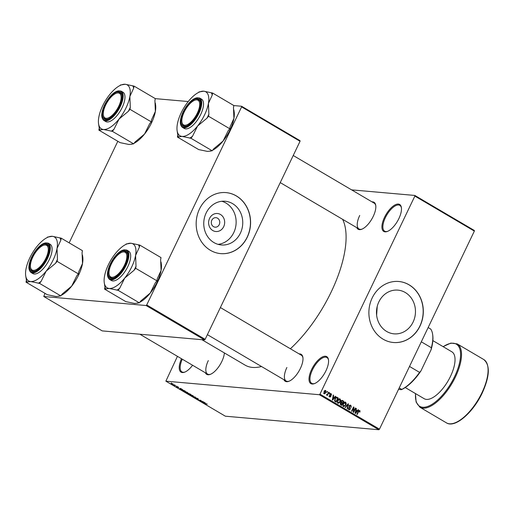 <?xml version="1.0" encoding="UTF-8"?>
<svg xmlns="http://www.w3.org/2000/svg" width="514" height="514" viewBox="0 0 514 514"><rect width="100%" height="100%" fill="white"/><g stroke="black" fill="none" stroke-linecap="round" stroke-linejoin="round"><path stroke-width="0.77" d="M398.877 218.585A15.651 6.637 120.5 0 1 387.357 231.448A15.651 6.637 120.5 0 1 384.523 217.319A15.651 6.637 120.5 0 1 394.643 205.131A15.651 6.637 120.5 0 1 401.395 207.605A15.651 6.637 120.5 0 1 398.877 218.585M401.44 208.003A14.97 6.348 -59.5 0 0 399.828 205.362A14.97 6.348 -59.5 0 0 385.365 217.66A14.97 6.348 -59.5 0 0 384.633 231.165A14.97 6.348 -59.5 0 0 387.723 231.3M192.589 365.255A15.651 6.637 120.5 0 1 184.661 372.162A15.651 6.637 120.5 0 1 181.506 358.733M182.29 359.196A14.97 6.348 -59.5 0 0 181.937 371.885A14.97 6.348 -59.5 0 0 185.034 372.014M325.966 370.755A15.651 6.637 120.5 0 1 314.452 383.617A15.651 6.637 120.5 0 1 311.619 369.489A15.651 6.637 120.5 0 1 321.732 357.301A15.651 6.637 120.5 0 1 328.485 359.774A15.651 6.637 120.5 0 1 325.966 370.755M328.536 360.173A14.97 6.348 -59.5 0 0 326.917 357.532A14.97 6.348 -59.5 0 0 312.461 369.829A14.97 6.348 -59.5 0 0 311.728 383.335A14.97 6.348 -59.5 0 0 314.819 383.47M223.693 226.674A9.04 8.025 -85 0 1 212.796 230.535A9.04 8.025 -85 0 1 209.583 218.366A9.04 8.025 -85 0 1 220.48 214.499A9.04 8.025 -85 0 1 223.693 226.674M211.813 220.23A4.761 4.228 95 0 0 215.109 227.169A4.761 4.228 95 0 0 219.247 224.612A4.761 4.228 95 0 0 215.944 217.673A4.761 4.228 95 0 0 211.813 220.23M206.127 213.021A21.941 19.481 95 0 0 221.322 244.96A21.941 19.481 95 0 0 240.379 233.183A21.941 19.481 95 0 0 225.183 201.244A21.941 19.481 95 0 0 206.127 213.021M218.045 244.349A21.941 19.481 95 0 0 233.767 232.604A21.941 19.481 95 0 0 221.849 201.276M199.477 209.044A30.628 27.191 95 0 0 220.686 253.62A30.628 27.191 95 0 0 247.279 237.185A30.628 27.191 95 0 0 226.07 192.609A30.628 27.191 95 0 0 199.477 209.044M220.622 253.614A30.628 27.191 95 0 0 247.157 237.172A30.628 27.191 95 0 0 226.006 192.602M413.095 322.066A21.941 19.481 -85 0 1 394.045 333.843A21.941 19.481 -85 0 1 378.85 301.904A21.941 19.481 -85 0 1 397.9 290.127A21.941 19.481 -85 0 1 413.095 322.066M372.194 297.921A30.628 27.191 95 0 0 393.403 342.504A30.628 27.191 95 0 0 420.002 326.069A30.628 27.191 95 0 0 398.787 281.492A30.628 27.191 95 0 0 372.194 297.921M393.345 342.497A30.628 27.191 95 0 0 419.874 326.056A30.628 27.191 95 0 0 398.729 281.486M224.387 352.938A15.651 6.637 120.5 0 1 221.823 361.503A15.651 6.637 120.5 0 1 210.303 374.365A15.651 6.637 120.5 0 1 205.382 372.791M208.318 360.577A14.97 6.348 -59.5 0 0 207.585 374.083A14.97 6.348 -59.5 0 0 210.676 374.211M371.982 201.867A15.651 6.637 120.5 0 1 375.753 205.407A15.651 6.637 120.5 0 1 373.235 216.381A15.651 6.637 120.5 0 1 361.715 229.25A15.651 6.637 120.5 0 1 356.793 227.67M359.723 215.456A14.97 6.348 -59.5 0 0 358.99 228.968A14.97 6.348 -59.5 0 0 362.081 229.096M299.135 353.915A15.651 6.637 120.5 0 1 302.9 357.455A15.651 6.637 120.5 0 1 300.382 368.435A15.651 6.637 120.5 0 1 288.868 381.298A15.651 6.637 120.5 0 1 283.94 379.724M286.876 367.51A14.97 6.348 -59.5 0 0 286.144 381.015A14.97 6.348 -59.5 0 0 289.234 381.144M342.607 219.317A89.153 37.798 120.5 0 1 331.222 291.913A89.153 37.798 120.5 0 1 290.365 348.755M414.837 195.448L474.332 230.471L474.351 231.101L414.862 196.078L414.837 195.448L351.602 189.865M172.974 383.939L173.096 384.421L171.329 383.791L171.194 383.309L172.974 383.939L173.096 384.421L173.244 384.112M171.38 383.695L171.194 383.309M175.724 385.571L174.471 385.629L173.469 385.012L175.724 385.571M178.403 387.132L178.718 387.575L177.452 386.811L177.985 387.485L176.771 386.997L177.619 387.286L177.073 386.612L178.795 387.408M178.352 387.376L178.191 387.016M177.638 387.036L178.056 387.35M176.816 386.901L176.443 386.579M177.414 386.869L177.073 386.612M184.391 390.672L185.381 391.257L183.196 391.064L181.757 390.197L182.007 389.824L184.391 390.672M181.937 389.818L181.757 390.197L182.007 389.824M189.884 393.91L190.932 394.527L188.747 394.334L187.321 393.216L189.884 393.91M187.751 393.608L187.321 393.216M195.314 397.104L195.641 397.296L194.459 397.695L194.112 397.489L195.243 397.194L192.069 396.288L195.314 397.104M202.522 401.35L200.678 401.357L200.319 401.145L200.64 400.457L198.552 400.104L200.736 400.297L201.102 400.509L200.775 401.196L202.522 401.35M207.219 404.177L203.865 403.233L207.02 403.985M319.367 394.72L165.868 381.17L225.357 416.199L378.857 429.743L319.367 394.72L319.965 394.142L379.46 429.164L378.857 429.743M205.356 403.015L202.143 402.218L203.248 401.775L205.356 403.015M198.051 398.703L198.436 399.294L196.708 398.228L197.434 399.16L195.506 397.997L197.1 398.96L196.367 398.029L198.051 398.703M198.07 399.095L197.813 398.568M196.759 398.112L197.524 398.973M195.873 398.202L196.117 398.556M193.38 396.121L190.508 395.382L190.328 394.713L192.75 395.581L193.38 396.121L192.962 396.249L193.155 395.851M189.878 394.791L190.328 394.713M187.822 392.85L184.95 392.111L184.777 391.443L187.199 392.31L187.822 392.85L187.411 392.985L187.604 392.58M184.327 391.52L184.777 391.443M182.566 389.599L179.347 388.802L180.453 388.359L182.566 389.599M176.688 386.142L177.028 386.342L176.688 386.142M174.368 384.774L174.709 384.973L174.368 384.774M171.181 382.898L171.522 383.097L171.181 382.898M177.439 356.337L165.868 381.17M327.206 391.437L327.546 391.636L327.251 392.24L326.917 392.041L327.206 391.437M329.525 392.799L329.859 392.998L329.57 393.602L329.236 393.403L329.525 392.799M335.398 396.255L335.751 396.467L332.699 400.091L332.346 399.879L333.29 395.015L333.644 395.227L333.329 396.66L334.498 397.348L335.398 396.255M340.679 400.149L340.319 401.794L337.949 403.252L337.685 400.31L338.752 398.992L340.03 398.915L340.679 400.149L340.255 400.11M338.411 403.4L337.949 403.252M339.561 398.761L339.073 398.832M346.237 403.419L345.871 405.064L343.5 406.516L343.243 403.58L344.303 402.256L345.581 402.186L346.237 403.419L345.806 403.381M343.962 406.67L343.5 406.516M345.112 402.032L344.624 402.102M350.619 405.784L349.584 406.105L350.387 409.086L348.865 409.677L348.453 407.814L349.096 409.176L350.053 408.874L350.156 408.379L349.276 407.216L349.244 405.912L350.882 405.308L351.319 407.39L350.619 405.784L349.006 405.546M349.321 409.831L348.865 409.677M348.363 409.112L349.43 409.298L348.184 409.189M350.381 405.128L349.899 405.218M358.187 409.677L358.547 409.889L355.489 413.507L355.135 413.301L356.08 408.437L356.433 408.643L356.125 410.082L357.294 410.77L358.187 409.677M414.862 196.078L319.965 394.142M474.351 231.101L379.46 429.164M360.063 411.091L359.774 412.228L359.421 410.969L358.907 411.071L357.198 414.509L356.857 414.31L358.232 411.444L359.678 410.48L360.063 411.091L359.517 411.046M359.421 410.969L358.451 411.033M355.36 408.007L355.694 408.206L353.671 412.434L353.311 412.222L353.51 407.994L351.884 411.386L351.544 411.187L353.574 406.959L353.934 407.172L353.735 411.393L355.36 408.007M348.145 403.766L348.479 403.959L347.451 408.778L347.104 408.572L348.094 404.37L345.414 407.576L345.061 407.364L348.145 403.766M341.714 400.483L343.77 401.183L341.746 405.411L340.692 404.794L340.274 403.188L341.065 402.513L341.097 401.203L342.722 400.573L342.176 400.367M336.143 397.238L338.218 397.92L336.188 402.147L334.743 401.196L334.922 398.716L337.223 397.335L336.657 397.136M330.483 393.673L331.234 393.737L331.588 395.208L331.003 394.161L330.316 394.373L330.907 396.5L329.725 396.93L329.365 395.594L329.924 396.487L330.541 396.365L329.943 394.251L331.234 393.737L330.849 393.608M331.003 394.161L329.904 394.334M330.097 397.059L329.725 396.93M329.301 396.429L330.541 396.365M328.555 392.233L328.896 392.433L327.424 395.504L327.322 394.816L326.653 395.125L326.416 394.771L327.431 394.418L328.555 392.233M326.583 394.553L327.431 394.418M325.086 390.479L325.805 390.544L325.985 392.69L324.283 393.724L324.09 391.61L325.805 390.544L325.452 390.422M324.636 393.84L324.283 393.724M377.231 306.357L376.627 315.223M146.117 305.522L43.78 296.494L102.209 330.894L204.546 339.921L146.117 305.522L146.715 304.943L205.144 339.343L204.546 339.921M117.815 141.286L69.159 242.846M44.969 293.34L43.78 296.494M241.586 106.25L300.015 140.65L300.041 141.286L241.612 106.88L241.586 106.25L233.838 105.569M188.24 101.541L155.279 98.637L154.92 100.68L155.363 111.467L151.559 119.749L151.193 121.818L129.952 109.309L130.312 107.24L129.869 96.459A25.488 10.807 120.5 0 1 126.02 107.901A25.488 10.807 120.5 0 1 119.036 119.068L128.384 111.275L129.952 109.309M241.612 106.88L146.715 304.943M300.041 141.286L205.144 339.343M261.504 366.508A89.153 37.798 120.5 0 1 245.12 365.139L201.886 339.69M375.798 205.799A14.97 6.348 -59.5 0 0 374.186 203.158L293.231 155.498M302.952 357.853A14.97 6.348 -59.5 0 0 301.332 355.213L220.377 307.545M358.425 410.371L358.811 410.982M358.052 409.844L358.547 409.889M356.048 408.611L356.433 408.643M355.772 410.05L356.125 410.082M355.688 410.448L357.294 410.77M356.035 412.241L356.941 411.194L356.003 410.641L355.502 412.948L356.035 412.241M355.656 410.609L356.003 410.641M355.277 408.174L355.694 408.206M353.092 407.955L353.51 407.994M353.491 407.133L353.934 407.172M353.349 411.361L353.735 411.393M349.777 405.289L350.098 405.642M349.179 406.066L349.584 406.105M349.944 409.048L350.387 409.086M348.408 407.923L348.82 407.962M348.017 403.92L348.479 403.959M347.663 404.332L348.094 404.37M345.453 405.026L345.871 405.064M343.821 406.118L343.371 406.426M344.47 402.166L344.791 402.546M343.005 405.957L344.084 406.144L342.838 406.034M342.864 404.794L343.737 406.021L345.536 404.859L345.35 402.68L343.75 402.456M343.159 403.753L343.57 403.792L343.256 404.833M345.35 402.68L343.57 403.792M341.617 400.541L343.77 401.183M340.801 402.597L342.485 402.963L343.191 401.479L342.099 400.907L341.437 401.402L341.816 402.571L342.485 402.963M340.441 404.614L341.643 404.724L342.247 403.458L339.94 402.803M340.229 403.278L341.643 404.724M341.238 402.918L340.647 403.317M340.486 402.847L341.155 402.905M341.058 402.507L341.816 402.571M341.026 401.363L341.437 401.402M341.322 400.836L342.099 400.907M339.902 401.755L340.319 401.794M338.27 402.847L337.814 403.162M338.919 398.896L339.24 399.275M337.454 402.687L338.533 402.873L337.287 402.764M337.306 401.53L338.18 402.751L339.985 401.588L339.793 399.41L338.199 399.185M337.608 400.483L338.019 400.522L337.704 401.562M339.793 399.41L338.019 400.522M336.072 397.277L338.218 397.92M334.897 401.344L336.092 401.453L337.64 398.215L335.289 397.56M334.633 401.023L336.092 401.453M334.524 400.682L335.488 401.1M334.845 398.883L335.256 398.922L335.051 400.734M335.391 397.926L335.886 397.971L335.256 398.922M337.03 397.855L335.886 397.971M335.263 396.422L335.751 396.467M333.258 395.189L333.644 395.227M332.976 396.628L333.329 396.66M332.899 397.033L334.498 397.348M333.245 398.819L334.151 397.778L333.207 397.219L332.706 399.532L333.245 398.819M332.866 397.194L333.207 397.219M329.808 394.662L330.271 394.701M330.476 396.461L330.907 396.5M329.326 395.696L329.725 395.735M329.448 392.959L329.859 392.998M328.478 392.394L328.896 392.433M327.045 394.623L326.486 394.739M326.441 394.739L327.322 394.816M327.129 391.597L327.546 391.636M325.568 392.651L325.985 392.69M323.878 393.236L323.447 393.242M324.026 391.745L324.443 391.777L324.501 393.294L325.645 392.49L325.587 390.974L324.148 390.801M325.587 390.974L324.443 391.777M203.094 402.456L204.045 402.7L203.094 402.456M202.677 402.006L202.522 402.327M203.274 401.787L203.101 402.147M201.083 400.502L200.678 401.357M200.64 400.457L200.319 401.145M194.626 397.348L194.459 397.695M190.758 395.401L192.628 396.056L192.493 395.562L190.296 394.977M192.544 395.465L192.628 396.056M188.67 394.154L189.319 394.212L187.694 393.416L188.67 394.154M187.745 393.313L188.079 393.814M188.471 393.294L188.31 393.628M189.576 394.238L190.341 394.302L188.554 393.448L189.576 394.238M188.612 393.326L188.908 393.846M185.207 392.131L187.077 392.786L186.942 392.291L185.104 391.642L184.757 391.687L185.207 392.131L184.86 391.456M186.987 392.195L187.077 392.786M183.112 390.891L184.789 391.038L182.341 390.023L182.078 390.254L183.112 390.891M182.412 389.882L182.078 390.254M179.887 388.584L179.707 389.008M180.298 389.04L181.249 389.278L180.298 389.04M180.478 388.372L180.311 388.725M171.567 383.817L172.755 384.221L171.567 383.817L171.612 383.38M172.781 383.829L172.755 384.221M409.51 366.443L419.565 372.367L420.915 370.979A36.07 15.291 120.5 0 1 401.415 389.663L398.511 389.406M401.415 389.663L401.762 389.426A36.751 15.581 -59.5 0 0 419.565 372.367M399.217 387.929L401.762 389.426M428.149 327.54L430.693 329.044A36.751 15.581 -59.5 0 1 432.627 334.389A36.751 15.581 -59.5 0 1 431.368 347.734L431.085 349.751L420.915 370.979M421.313 341.81L431.368 347.734M432.627 334.389L432.737 335.147A36.07 15.291 120.5 0 1 431.085 349.751M118.76 106.199A14.289 6.059 -59.5 0 0 116.17 93.297A14.289 6.059 -59.5 0 0 105.659 105.042A14.289 6.059 -59.5 0 0 103.359 115.065A14.289 6.059 -59.5 0 0 109.521 117.327A14.289 6.059 -59.5 0 0 118.76 106.199M116.17 93.297L116.89 93.021A14.97 6.348 120.5 0 1 120.334 93.028A14.97 6.348 120.5 0 1 121.953 95.668A14.97 6.348 -59.5 0 0 120.334 93.028A14.97 6.348 -59.5 0 0 116.524 93.175M103.423 115.432A14.97 6.348 -59.5 0 0 105.145 118.837A14.97 6.348 -59.5 0 0 108.236 118.965A14.97 6.348 120.5 0 1 105.145 118.837A14.97 6.348 120.5 0 1 103.468 115.823L103.359 115.065M128.384 111.275A28.206 11.957 -59.5 0 0 129.387 109.264A28.206 11.957 -59.5 0 0 130.312 107.24M119.383 106.25A15.651 6.637 120.5 0 1 107.869 119.113A15.651 6.637 120.5 0 1 105.036 104.984A15.651 6.637 120.5 0 1 115.149 92.796A15.651 6.637 120.5 0 1 121.902 95.276A15.651 6.637 120.5 0 1 119.383 106.25M122.133 107.561A17.013 7.215 -59.5 0 0 122.968 92.205L121.163 91.145A17.013 7.215 120.5 0 1 120.327 106.494A17.013 7.215 120.5 0 1 103.899 120.469L105.704 121.529A17.013 7.215 -59.5 0 0 122.133 107.561M155.286 98.611L134.038 86.101L125.165 84.257L121.4 84.894A25.488 10.807 120.5 0 1 125.165 84.257A25.488 10.807 -59.5 0 1 129.869 96.459L133.672 88.17L134.038 86.101M151.193 121.818L149.625 123.784L144.53 134.077L135.182 141.877L133.614 143.836L112.367 131.327L113.935 129.367L119.036 119.068A25.488 10.807 120.5 0 1 103.5 129.483L112.367 131.327M133.614 143.836L128.995 144.492L120.128 142.648L98.881 130.138L103.5 129.483A25.488 10.807 120.5 0 1 98.547 123.713A25.488 10.807 120.5 0 1 98.797 117.282A25.488 10.807 120.5 0 1 109.63 94.672A25.488 10.807 120.5 0 1 121.4 84.894M98.547 123.713L99.247 128.07L98.881 130.138M121.208 84.971L120.546 84.913L120.109 85.465M155.331 103.07L155.613 105.036A25.488 10.807 120.5 0 1 155.363 111.467A25.488 10.807 120.5 0 1 144.53 134.077A25.488 10.807 120.5 0 1 134.058 143.284M132.953 143.779A25.488 10.807 120.5 0 1 132.76 143.856L131.603 144.293M99.247 128.07A28.206 11.957 -59.5 0 0 100.082 130.241M111.165 131.224A28.206 11.957 -59.5 0 0 113.935 129.367M133.672 88.17A28.206 11.957 -59.5 0 0 132.837 85.999M197.318 113.131A14.289 6.059 -59.5 0 0 194.735 100.23A14.289 6.059 -59.5 0 0 184.218 111.975A14.289 6.059 -59.5 0 0 181.917 121.998A14.289 6.059 -59.5 0 0 188.079 124.26A14.289 6.059 -59.5 0 0 197.318 113.131M194.735 100.23L195.455 99.954A14.97 6.348 120.5 0 1 198.899 99.96A14.97 6.348 120.5 0 1 200.511 102.601A14.97 6.348 -59.5 0 0 198.899 99.96A14.97 6.348 -59.5 0 0 195.082 100.108M181.982 122.364A14.97 6.348 -59.5 0 0 183.704 125.763A14.97 6.348 -59.5 0 0 186.794 125.898A14.97 6.348 120.5 0 1 183.704 125.763A14.97 6.348 120.5 0 1 182.027 122.756L181.917 121.998M208.427 103.391A25.488 10.807 120.5 0 1 204.578 114.834A25.488 10.807 120.5 0 1 197.594 126.001L206.943 118.207L208.511 116.241L208.87 114.172L208.427 103.391L212.231 95.103L212.597 93.034L203.724 91.19L199.959 91.826A25.488 10.807 120.5 0 1 203.724 91.19A25.488 10.807 -59.5 0 1 208.427 103.391M206.943 118.207A28.206 11.957 -59.5 0 0 207.952 116.196A28.206 11.957 -59.5 0 0 208.87 114.172M197.941 113.183A15.651 6.637 120.5 0 1 186.428 126.046A15.651 6.637 120.5 0 1 183.594 111.917A15.651 6.637 120.5 0 1 193.714 99.729A15.651 6.637 120.5 0 1 200.46 102.209A15.651 6.637 120.5 0 1 197.941 113.183M200.691 114.487A17.013 7.215 -59.5 0 0 201.527 99.138L199.721 98.078A17.013 7.215 120.5 0 1 198.886 113.427A17.013 7.215 120.5 0 1 182.457 127.401L184.263 128.461A17.013 7.215 -59.5 0 0 200.691 114.487M212.597 93.034L233.844 105.543L233.478 107.612L233.921 118.4L230.118 126.682L229.758 128.751L208.511 116.241M229.758 128.751L228.19 130.717L223.089 141.009L213.74 148.803L212.179 150.769L190.932 138.26L192.499 136.3L197.594 126.001A25.488 10.807 120.5 0 1 182.059 136.416L190.932 138.26M212.179 150.769L207.553 151.424L198.687 149.58L177.439 137.071L182.059 136.416A25.488 10.807 120.5 0 1 177.112 130.646A25.488 10.807 120.5 0 1 177.356 124.215A25.488 10.807 120.5 0 1 188.195 101.605A25.488 10.807 120.5 0 1 199.959 91.826M177.112 130.646L177.805 135.002L177.439 137.071M199.766 91.903L199.104 91.845L198.667 92.398M233.889 110.002L234.172 111.968A25.488 10.807 120.5 0 1 233.921 118.4A25.488 10.807 120.5 0 1 223.089 141.009A25.488 10.807 120.5 0 1 212.616 150.216M211.511 150.711A25.488 10.807 120.5 0 1 211.318 150.788L210.162 151.225M177.805 135.002A28.206 11.957 -59.5 0 0 178.641 137.174M189.724 138.157A28.206 11.957 -59.5 0 0 192.499 136.3M212.231 95.103A28.206 11.957 -59.5 0 0 211.395 92.931M32.806 257.09A14.289 6.059 -59.5 0 0 30.506 267.113A14.289 6.059 -59.5 0 0 36.674 269.375A14.289 6.059 -59.5 0 0 45.913 258.246A14.289 6.059 -59.5 0 0 43.324 245.345A14.289 6.059 -59.5 0 0 32.806 257.09M30.57 267.479A14.97 6.348 -59.5 0 0 32.292 270.884A14.97 6.348 -59.5 0 0 35.389 271.013A14.97 6.348 120.5 0 1 32.292 270.884A14.97 6.348 120.5 0 1 30.615 267.878L30.506 267.113M43.324 245.345L44.043 245.069A14.97 6.348 120.5 0 1 47.487 245.075A14.97 6.348 120.5 0 1 49.1 247.716A14.97 6.348 -59.5 0 0 47.487 245.075A14.97 6.348 -59.5 0 0 43.677 245.223M61.185 238.155L82.433 250.665L82.073 252.734L82.516 263.515A25.488 10.807 120.5 0 1 78.661 274.958A25.488 10.807 120.5 0 1 71.684 286.131L62.335 293.924L60.768 295.884L39.52 283.375L41.088 281.415L46.183 271.116L55.531 263.322L57.099 261.363L57.465 259.294L57.022 248.506L60.825 240.224L61.185 238.155L52.319 236.305L48.554 236.948A25.488 10.807 120.5 0 1 52.319 236.305A25.488 10.807 120.5 0 1 57.022 248.506A25.488 10.807 120.5 0 1 46.183 271.116A25.488 10.807 120.5 0 1 30.647 281.531L39.52 283.375M82.484 255.117L82.767 257.09A25.488 10.807 120.5 0 1 82.516 263.515L78.713 271.797L78.346 273.872L76.779 275.832L71.684 286.131A25.488 10.807 120.5 0 1 61.211 295.332M60.768 295.884L56.148 296.539L47.275 294.695L26.028 282.186L30.647 281.531A25.488 10.807 -59.5 0 1 25.7 275.761A25.488 10.807 -59.5 0 1 25.951 269.33A25.488 10.807 120.5 0 1 29.799 257.887A25.488 10.807 120.5 0 1 36.783 246.72A25.488 10.807 120.5 0 1 48.554 236.948M32.183 257.032A15.651 6.637 120.5 0 1 42.302 244.844A15.651 6.637 120.5 0 1 49.055 247.324A15.651 6.637 120.5 0 1 46.536 258.298A15.651 6.637 120.5 0 1 35.016 271.167A15.651 6.637 120.5 0 1 32.183 257.032M31.046 272.516L32.851 273.583A17.013 7.215 -59.5 0 0 49.286 259.609A17.013 7.215 -59.5 0 0 50.115 244.259L48.31 243.193A17.013 7.215 120.5 0 1 47.481 258.542A17.013 7.215 120.5 0 1 31.046 272.516C27.987 269.927 28.206 264.755 31.695 257.006C37.374 246.534 42.913 241.933 48.31 243.193M25.7 275.761L26.394 280.117L26.028 282.186M48.361 237.018L47.699 236.96L47.256 237.513M78.346 273.872L57.099 261.363M60.106 295.826A25.488 10.807 120.5 0 1 59.913 295.903L58.757 296.347M55.531 263.322A28.206 11.957 -59.5 0 0 57.465 259.294M60.825 240.224A28.206 11.957 -59.5 0 0 59.984 238.046M26.394 280.117A28.206 11.957 -59.5 0 0 27.236 282.295M38.319 283.272A28.206 11.957 -59.5 0 0 41.088 281.415M111.365 264.023A14.289 6.059 -59.5 0 0 109.064 274.046A14.289 6.059 -59.5 0 0 115.232 276.307A14.289 6.059 -59.5 0 0 124.472 265.179A14.289 6.059 -59.5 0 0 121.882 252.278A14.289 6.059 -59.5 0 0 111.365 264.023M109.129 274.412A14.97 6.348 -59.5 0 0 110.851 277.817A14.97 6.348 -59.5 0 0 113.947 277.945A14.97 6.348 120.5 0 1 110.851 277.817A14.97 6.348 120.5 0 1 109.174 274.81L109.064 274.046M121.882 252.278L122.602 252.001A14.97 6.348 120.5 0 1 126.046 252.008A14.97 6.348 120.5 0 1 127.658 254.648A14.97 6.348 -59.5 0 0 126.046 252.008A14.97 6.348 -59.5 0 0 122.236 252.156M139.75 245.082L160.991 257.591L160.631 259.66L161.075 270.448A25.488 10.807 120.5 0 1 157.22 281.89A25.488 10.807 120.5 0 1 150.242 293.064L140.894 300.857L139.326 302.817L118.079 290.307L119.646 288.348L124.741 278.048L134.09 270.255L135.657 268.289L136.024 266.22L135.58 255.439L139.384 247.157L139.75 245.082L130.877 243.238L127.112 243.88A25.488 10.807 120.5 0 1 130.877 243.238A25.488 10.807 120.5 0 1 135.58 255.439A25.488 10.807 120.5 0 1 124.741 278.048A25.488 10.807 120.5 0 1 109.212 288.463L118.079 290.307M161.043 262.05L161.325 264.023A25.488 10.807 120.5 0 1 161.075 270.448L157.271 278.729L156.905 280.798L155.337 282.764L150.242 293.064A25.488 10.807 120.5 0 1 139.769 302.264M139.326 302.817L134.707 303.472L125.834 301.628L104.586 289.119L109.212 288.463A25.488 10.807 -59.5 0 1 104.258 282.694A25.488 10.807 -59.5 0 1 104.509 276.262A25.488 10.807 120.5 0 1 108.358 264.819A25.488 10.807 120.5 0 1 115.342 253.653A25.488 10.807 120.5 0 1 127.112 243.88M110.741 263.965A15.651 6.637 120.5 0 1 120.861 251.776A15.651 6.637 120.5 0 1 127.613 254.257A15.651 6.637 120.5 0 1 125.095 265.23A15.651 6.637 120.5 0 1 113.575 278.093A15.651 6.637 120.5 0 1 110.741 263.965M109.604 279.449L111.409 280.515A17.013 7.215 -59.5 0 0 127.845 266.541A17.013 7.215 -59.5 0 0 128.673 251.185L126.868 250.125A17.013 7.215 120.5 0 1 126.039 265.475A17.013 7.215 120.5 0 1 109.604 279.449C106.546 276.86 106.764 271.688 110.259 263.939C115.933 253.466 121.471 248.866 126.868 250.125M104.258 282.694L104.952 287.05L104.586 289.119M126.919 243.951L126.258 243.893L125.814 244.446M156.905 280.798L135.657 268.289M138.664 302.759A25.488 10.807 120.5 0 1 138.472 302.836L137.315 303.273M134.09 270.255A28.206 11.957 -59.5 0 0 136.024 266.22M139.384 247.157A28.206 11.957 -59.5 0 0 138.542 244.979M104.952 287.05A28.206 11.957 -59.5 0 0 105.794 289.228M116.877 290.204A28.206 11.957 -59.5 0 0 119.646 288.348M405.231 387.537L424.204 398.71A27.223 11.539 -59.5 0 0 450.495 376.351A27.223 11.539 -59.5 0 0 451.832 351.788L432.852 340.615M358.168 411.573L358.586 411.611M355.399 411.939L355.727 411.965M349.359 407.339L350.047 407.396M347.168 404.904L347.631 404.948M340.21 404.3L341.052 404.377M332.609 398.517L332.931 398.549M329.821 395.003L330.521 395.067M202.953 401.89L202.779 402.256M180.163 388.475L179.99 388.835M119.82 106.289A16.609 7.042 -59.5 0 0 119.267 90.888A16.609 7.042 -59.5 0 0 104.599 104.946A16.609 7.042 -59.5 0 0 105.152 120.353A16.609 7.042 -59.5 0 0 119.82 106.289M198.378 113.221A16.609 7.042 -59.5 0 0 197.826 97.814A16.609 7.042 -59.5 0 0 183.157 111.879A16.609 7.042 -59.5 0 0 183.71 127.286A16.609 7.042 -59.5 0 0 198.378 113.221M31.746 256.994A16.609 7.042 -59.5 0 0 32.298 272.401A16.609 7.042 -59.5 0 0 46.973 258.336A16.609 7.042 -59.5 0 0 46.421 242.936A16.609 7.042 -59.5 0 0 31.746 256.994M110.304 263.926A16.609 7.042 -59.5 0 0 110.857 279.333A16.609 7.042 -59.5 0 0 125.532 265.269A16.609 7.042 -59.5 0 0 124.979 249.868A16.609 7.042 -59.5 0 0 110.304 263.926M481.959 392.683A36.751 15.581 -59.5 0 0 483.758 359.53C490.292 365.075 489.791 376.216 482.26 392.953C473.079 412.639 454.948 428.464 446.46 422.868A36.751 15.581 -59.5 0 0 481.959 392.683M415.563 393.615A36.07 15.291 -59.5 0 0 428.83 406.015A36.07 15.291 -59.5 0 0 454.556 376.704A36.07 15.291 -59.5 0 0 443.184 346.699M443.068 346.629L450.849 343.082L457.197 343.892A36.751 15.581 120.5 0 1 455.398 377.045A36.751 15.581 120.5 0 1 419.906 407.229L446.46 422.868M359.267 410.911L358.02 410.802M330.759 394.077L329.513 393.968M330.187 396.583L328.941 396.467M121.163 91.145C115.759 89.879 110.227 94.486 104.548 104.959C101.052 112.707 100.834 117.879 103.899 120.469M280.246 182.605L358.99 228.968M199.721 98.078C194.324 96.812 188.786 101.419 183.106 111.891C179.611 119.64 179.392 124.812 182.457 127.401M139.859 334.216L207.585 374.083M286.144 381.015L207.393 334.653M457.197 343.892L483.758 359.53M415.44 393.551L416.115 402.076L419.906 407.229"/></g></svg>
